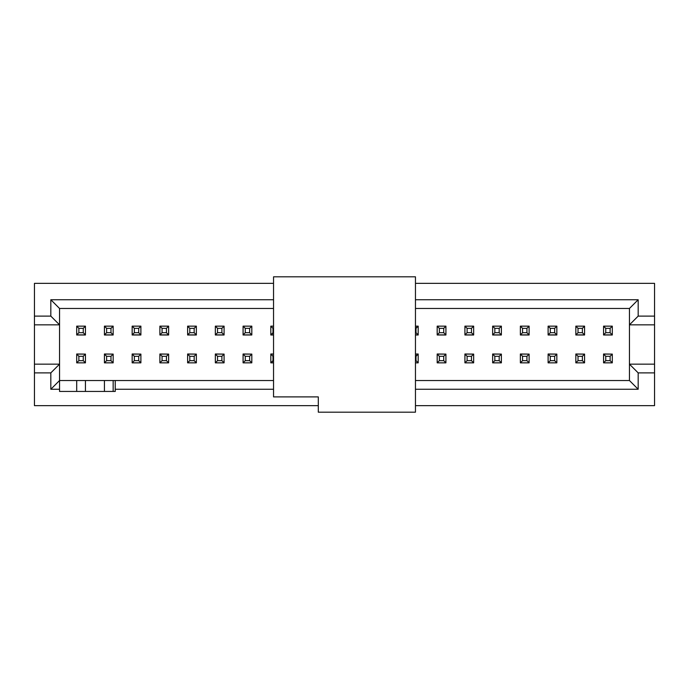 <?xml version="1.0" encoding="UTF-8"?>
<svg xmlns="http://www.w3.org/2000/svg" width="689" height="689" viewBox="0 0 689 689"><rect width="100%" height="100%" fill="white"/><g stroke="black" fill="none" stroke-linecap="round" stroke-linejoin="round"><path stroke-width="1.03" d="M273.542 396.907L273.542 276.814L273.542 396.907L318.301 396.907L318.301 412.186L415.458 412.186L415.458 276.814L273.542 276.814L415.458 276.814L415.458 412.186L318.301 412.186L318.301 396.907L273.542 396.907M654.55 405.64L654.55 372.887L638.178 372.887L638.178 389.259L415.458 389.259L638.178 389.259L638.178 372.887L654.55 372.887L654.55 405.64L415.458 405.64L654.55 405.64M415.458 354.103L418.189 354.103L418.189 362.845L415.458 362.845L418.189 362.845L418.189 354L415.458 354.103M418.189 334.897L415.458 334.897L418.189 334.897L416.01 332.709L418.189 335L418.189 326.155L418.189 334.897M638.178 299.741L638.178 316.113L654.55 316.113L654.55 283.36L415.458 283.36L654.55 283.36L654.55 372.887L654.55 364.154L629.445 364.154L638.178 372.887L629.445 364.154L629.445 380.526L638.178 389.259L629.445 380.526L415.458 380.526L629.445 380.526L629.445 364.154L654.55 364.154L654.55 316.113L638.178 316.113L638.178 299.741L415.458 299.741L638.178 299.741L629.445 308.474L638.178 299.741M50.822 316.113L50.822 299.741L273.542 299.741L50.822 299.741L59.555 308.474L273.542 308.474L59.555 308.474L50.822 299.741L50.822 316.113L59.555 324.846L59.555 308.474L59.555 324.846L50.822 316.113L34.45 316.113L50.822 316.113M273.542 283.36L34.45 283.36L34.45 316.113L34.45 283.36L273.542 283.36M273.542 334.897L270.811 334.897L270.811 326.155L273.542 326.155L270.811 326.155L270.811 335L273.542 334.897M270.811 354.103L273.542 354.103L270.811 354.103L272.99 356.291L270.811 354L270.811 362.845L270.811 354.103M115.235 391.447L59.555 391.447L59.555 389.259L50.822 389.259L50.822 372.887L34.45 372.887L34.45 405.64L318.301 405.64L34.45 405.64L34.45 316.113L34.45 324.846L59.555 324.846L59.555 391.447L115.235 391.447L115.235 389.259L115.235 391.447M273.542 389.259L115.235 389.259L273.542 389.259M273.542 380.526L115.235 380.526L115.235 389.259L115.235 380.526L273.542 380.526M415.458 356.291L418.189 354.103L416.01 356.291L416.01 360.657L418.189 362.845L416.01 360.657L416.01 356.291L415.458 356.291M415.458 308.474L629.445 308.474L629.445 324.846L638.178 316.113L629.445 324.846L654.55 324.846L629.445 324.846L629.445 364.154L629.445 308.474L415.458 308.474M273.542 332.709L270.811 334.897L272.99 332.709L272.99 328.343L270.811 326.155L272.99 328.343L272.99 332.709L273.542 332.709M59.555 380.526L50.822 389.259L59.555 389.259L59.555 364.154L50.822 372.887L50.822 389.259L59.555 380.526L115.235 380.526L59.555 380.526M34.45 372.887L50.822 372.887L59.555 364.154L34.45 364.154L34.45 372.887M584.573 334.897L575.84 335L584.573 335L575.84 334.897L575.84 326.155L584.573 326.155L584.573 334.897L584.573 326.155L575.84 326.155L575.84 334.897L578.019 332.709L578.019 328.343L575.84 326.155L578.019 328.343L582.386 328.343L584.573 326.155L582.386 328.343L582.386 332.709L584.573 334.897L582.386 332.709L578.019 332.709L575.84 334.897L584.573 334.897M529.109 334.897L520.376 335L529.109 335L520.376 334.897L520.376 326.155L529.109 326.155L529.109 334.897L529.109 326.155L520.376 326.155L520.376 334.897L522.563 332.709L522.563 328.343L520.376 326.155L522.563 328.343L526.93 328.343L529.109 326.155L526.93 328.343L526.93 332.709L529.109 334.897L526.93 332.709L522.563 332.709L520.376 334.897L529.109 334.897M473.653 334.897L464.92 335L473.653 335L464.92 334.897L464.92 326.155L473.653 326.155L473.653 334.897L473.653 326.155L464.92 326.155L464.92 334.897L467.099 332.709L467.099 328.343L464.92 326.155L467.099 328.343L471.465 328.343L473.653 326.155L471.465 328.343L471.465 332.709L473.653 334.897L471.465 332.709L467.099 332.709L464.92 334.897L473.653 334.897M418.189 335L415.458 335L418.189 335M251.812 334.897L243.079 335L251.812 335L243.079 334.897L243.079 326.155L251.812 326.155L251.812 334.897L251.812 326.155L243.079 326.155L243.079 334.897L245.258 332.709L245.258 328.343L243.079 326.155L245.258 328.343L249.633 328.343L251.812 326.155L249.633 328.343L249.633 332.709L251.812 334.897L249.633 332.709L245.258 332.709L243.079 334.897L251.812 334.897M196.356 334.897L187.623 335L196.356 335L187.623 334.897L187.623 326.155L196.356 326.155L196.356 334.897L196.356 326.155L187.623 326.155L187.623 334.897L189.802 332.709L189.802 328.343L187.623 326.155L189.802 328.343L194.169 328.343L196.356 326.155L194.169 328.343L194.169 332.709L196.356 334.897L194.169 332.709L189.802 332.709L187.623 334.897L196.356 334.897M140.892 334.897L132.159 335L140.892 335L132.159 334.897L132.159 326.155L140.892 326.155L140.892 334.897L140.892 326.155L132.159 326.155L132.159 334.897L134.346 332.709L134.346 328.343L132.159 326.155L134.346 328.343L138.713 328.343L140.892 326.155L138.713 328.343L138.713 332.709L140.892 334.897L138.713 332.709L134.346 332.709L132.159 334.897L140.892 334.897M85.436 334.897L76.703 335L85.436 335L76.703 334.897L76.703 326.155L85.436 326.155L85.436 334.897L85.436 326.155L76.703 326.155L76.703 334.897L78.882 332.709L78.882 328.343L76.703 326.155L78.882 328.343L83.248 328.343L85.436 326.155L83.248 328.343L83.248 332.709L85.436 334.897L83.248 332.709L78.882 332.709L76.703 334.897L85.436 334.897M575.84 354L584.573 354.103L575.84 354M520.376 354L529.109 354.103L520.376 354M464.92 354L473.653 354.103L464.92 354M415.458 354L418.189 354L415.458 354M243.079 354L251.812 354.103L243.079 354M187.623 354L196.356 354.103L187.623 354M132.159 354L140.892 354.103L132.159 354M76.703 354L85.436 354.103L76.703 354M104.427 354L113.16 354.103L104.427 354M159.891 354L168.624 354.103L159.891 354M215.347 354L224.08 354.103L215.347 354M270.811 354L273.542 354L270.811 354M437.188 354L445.921 354.103L437.188 354M492.644 354L501.377 354.103L492.644 354M548.108 354L556.841 354.103L548.108 354M603.564 354L612.297 354.103L603.564 354M113.16 334.897L104.427 335L113.16 335L104.427 334.897L104.427 326.155L113.16 326.155L113.16 334.897L113.16 326.155L104.427 326.155L104.427 334.897L106.614 332.709L106.614 328.343L104.427 326.155L106.614 328.343L110.981 328.343L113.16 326.155L110.981 328.343L110.981 332.709L113.16 334.897L110.981 332.709L106.614 332.709L104.427 334.897L113.16 334.897M168.624 334.897L159.891 335L168.624 335L159.891 334.897L159.891 326.155L168.624 326.155L168.624 334.897L168.624 326.155L159.891 326.155L159.891 334.897L162.07 332.709L162.07 328.343L159.891 326.155L162.07 328.343L166.437 328.343L168.624 326.155L166.437 328.343L166.437 332.709L168.624 334.897L166.437 332.709L162.07 332.709L159.891 334.897L168.624 334.897M224.08 334.897L215.347 335L224.08 335L215.347 334.897L215.347 326.155L224.08 326.155L224.08 334.897L224.08 326.155L215.347 326.155L215.347 334.897L217.535 332.709L217.535 328.343L215.347 326.155L217.535 328.343L221.901 328.343L224.08 326.155L221.901 328.343L221.901 332.709L224.08 334.897L221.901 332.709L217.535 332.709L215.347 334.897L224.08 334.897M273.542 335L270.811 335L273.542 335M445.921 334.897L437.188 335L445.921 335L437.188 334.897L437.188 326.155L445.921 326.155L445.921 334.897L445.921 326.155L437.188 326.155L437.188 334.897L439.367 332.709L439.367 328.343L437.188 326.155L439.367 328.343L443.742 328.343L445.921 326.155L443.742 328.343L443.742 332.709L445.921 334.897L443.742 332.709L439.367 332.709L437.188 334.897L445.921 334.897M501.377 334.897L492.644 335L501.377 335L492.644 334.897L492.644 326.155L501.377 326.155L501.377 334.897L501.377 326.155L492.644 326.155L492.644 334.897L494.831 332.709L494.831 328.343L492.644 326.155L494.831 328.343L499.198 328.343L501.377 326.155L499.198 328.343L499.198 332.709L501.377 334.897L499.198 332.709L494.831 332.709L492.644 334.897L501.377 334.897M556.841 334.897L548.108 335L556.841 335L548.108 334.897L548.108 326.155L556.841 326.155L556.841 334.897L556.841 326.155L548.108 326.155L548.108 334.897L550.287 332.709L550.287 328.343L548.108 326.155L550.287 328.343L554.654 328.343L556.841 326.155L554.654 328.343L554.654 332.709L556.841 334.897L554.654 332.709L550.287 332.709L548.108 334.897L556.841 334.897M612.297 334.897L603.564 335L612.297 335L603.564 334.897L603.564 326.155L612.297 326.155L612.297 334.897L612.297 326.155L603.564 326.155L603.564 334.897L605.752 332.709L605.752 328.343L603.564 326.155L605.752 328.343L610.118 328.343L612.297 326.155L610.118 328.343L610.118 332.709L612.297 334.897L610.118 332.709L605.752 332.709L603.564 334.897L612.297 334.897M273.542 362.845L270.811 362.845L272.99 360.657L272.99 356.291L272.99 360.657L273.542 360.657L270.811 362.845L273.542 362.845M415.458 360.657L416.01 360.657L415.458 360.657M415.458 326.155L418.189 326.155L416.01 328.343L416.01 332.709L416.01 328.343L415.458 328.343L418.189 326.155L415.458 326.155M34.45 364.154L59.555 364.154L59.555 324.846L34.45 324.846L34.45 364.154M273.542 328.343L272.99 328.343L273.542 328.343M584.573 354.103L584.573 362.845L575.84 362.845L575.84 354.103L584.573 354.103L582.386 356.291L582.386 360.657L584.573 362.845L584.573 354.103L575.84 354.103L575.84 362.845L584.573 362.845L582.386 360.657L578.019 360.657L575.84 362.845L578.019 360.657L578.019 356.291L575.84 354.103L578.019 356.291L582.386 356.291L584.573 354.103M529.109 354.103L529.109 362.845L520.376 362.845L520.376 354.103L529.109 354.103L526.93 356.291L526.93 360.657L529.109 362.845L529.109 354.103L520.376 354.103L520.376 362.845L529.109 362.845L526.93 360.657L522.563 360.657L520.376 362.845L522.563 360.657L522.563 356.291L520.376 354.103L522.563 356.291L526.93 356.291L529.109 354.103M473.653 354.103L473.653 362.845L464.92 362.845L464.92 354.103L473.653 354.103L471.465 356.291L471.465 360.657L473.653 362.845L473.653 354.103L464.92 354.103L464.92 362.845L473.653 362.845L471.465 360.657L467.099 360.657L464.92 362.845L467.099 360.657L467.099 356.291L464.92 354.103L467.099 356.291L471.465 356.291L473.653 354.103M251.812 354.103L251.812 362.845L243.079 362.845L243.079 354.103L251.812 354.103L249.633 356.291L249.633 360.657L251.812 362.845L251.812 354.103L243.079 354.103L243.079 362.845L251.812 362.845L249.633 360.657L245.258 360.657L243.079 362.845L245.258 360.657L245.258 356.291L243.079 354.103L245.258 356.291L249.633 356.291L251.812 354.103M196.356 354.103L196.356 362.845L187.623 362.845L187.623 354.103L196.356 354.103L194.169 356.291L194.169 360.657L196.356 362.845L196.356 354.103L187.623 354.103L187.623 362.845L196.356 362.845L194.169 360.657L189.802 360.657L187.623 362.845L189.802 360.657L189.802 356.291L187.623 354.103L189.802 356.291L194.169 356.291L196.356 354.103M140.892 354.103L140.892 362.845L132.159 362.845L132.159 354.103L140.892 354.103L138.713 356.291L138.713 360.657L140.892 362.845L140.892 354.103L132.159 354.103L132.159 362.845L140.892 362.845L138.713 360.657L134.346 360.657L132.159 362.845L134.346 360.657L134.346 356.291L132.159 354.103L134.346 356.291L138.713 356.291L140.892 354.103M85.436 354.103L85.436 362.845L76.703 362.845L76.703 354.103L85.436 354.103L83.248 356.291L83.248 360.657L85.436 362.845L85.436 354.103L76.703 354.103L76.703 362.845L85.436 362.845L83.248 360.657L78.882 360.657L76.703 362.845L78.882 360.657L78.882 356.291L76.703 354.103L78.882 356.291L83.248 356.291L85.436 354.103M113.16 354.103L113.16 362.845L104.427 362.845L104.427 354.103L113.16 354.103L110.981 356.291L110.981 360.657L113.16 362.845L113.16 354.103L104.427 354.103L104.427 362.845L113.16 362.845L110.981 360.657L106.614 360.657L104.427 362.845L106.614 360.657L106.614 356.291L104.427 354.103L106.614 356.291L110.981 356.291L113.16 354.103M168.624 354.103L168.624 362.845L159.891 362.845L159.891 354.103L168.624 354.103L166.437 356.291L166.437 360.657L168.624 362.845L168.624 354.103L159.891 354.103L159.891 362.845L168.624 362.845L166.437 360.657L162.07 360.657L159.891 362.845L162.07 360.657L162.07 356.291L159.891 354.103L162.07 356.291L166.437 356.291L168.624 354.103M224.08 354.103L224.08 362.845L215.347 362.845L215.347 354.103L224.08 354.103L221.901 356.291L221.901 360.657L224.08 362.845L224.08 354.103L215.347 354.103L215.347 362.845L224.08 362.845L221.901 360.657L217.535 360.657L215.347 362.845L217.535 360.657L217.535 356.291L215.347 354.103L217.535 356.291L221.901 356.291L224.08 354.103M445.921 354.103L445.921 362.845L437.188 362.845L437.188 354.103L445.921 354.103L443.742 356.291L443.742 360.657L445.921 362.845L445.921 354.103L437.188 354.103L437.188 362.845L445.921 362.845L443.742 360.657L439.367 360.657L437.188 362.845L439.367 360.657L439.367 356.291L437.188 354.103L439.367 356.291L443.742 356.291L445.921 354.103M501.377 354.103L501.377 362.845L492.644 362.845L492.644 354.103L501.377 354.103L499.198 356.291L499.198 360.657L501.377 362.845L501.377 354.103L492.644 354.103L492.644 362.845L501.377 362.845L499.198 360.657L494.831 360.657L492.644 362.845L494.831 360.657L494.831 356.291L492.644 354.103L494.831 356.291L499.198 356.291L501.377 354.103M556.841 354.103L556.841 362.845L548.108 362.845L548.108 354.103L556.841 354.103L554.654 356.291L554.654 360.657L556.841 362.845L556.841 354.103L548.108 354.103L548.108 362.845L556.841 362.845L554.654 360.657L550.287 360.657L548.108 362.845L550.287 360.657L550.287 356.291L548.108 354.103L550.287 356.291L554.654 356.291L556.841 354.103M612.297 354.103L612.297 362.845L603.564 362.845L603.564 354.103L612.297 354.103L610.118 356.291L610.118 360.657L612.297 362.845L612.297 354.103L603.564 354.103L603.564 362.845L612.297 362.845L610.118 360.657L605.752 360.657L603.564 362.845L605.752 360.657L605.752 356.291L603.564 354.103L605.752 356.291L610.118 356.291L612.297 354.103M113.16 380.526L113.16 391.447L113.16 380.526M104.427 391.447L104.427 380.526L104.427 391.447M85.436 380.526L85.436 391.447L85.436 380.526M76.703 391.447L76.703 380.526L76.703 391.447M582.386 328.343L578.019 328.343L578.019 332.709L582.386 332.709L582.386 328.343M526.93 328.343L522.563 328.343L522.563 332.709L526.93 332.709L526.93 328.343M471.465 328.343L467.099 328.343L467.099 332.709L471.465 332.709L471.465 328.343M249.633 328.343L245.258 328.343L245.258 332.709L249.633 332.709L249.633 328.343M194.169 328.343L189.802 328.343L189.802 332.709L194.169 332.709L194.169 328.343M138.713 328.343L134.346 328.343L134.346 332.709L138.713 332.709L138.713 328.343M83.248 328.343L78.882 328.343L78.882 332.709L83.248 332.709L83.248 328.343M578.019 360.657L582.386 360.657L582.386 356.291L578.019 356.291L578.019 360.657M522.563 360.657L526.93 360.657L526.93 356.291L522.563 356.291L522.563 360.657M467.099 360.657L471.465 360.657L471.465 356.291L467.099 356.291L467.099 360.657M245.258 360.657L249.633 360.657L249.633 356.291L245.258 356.291L245.258 360.657M189.802 360.657L194.169 360.657L194.169 356.291L189.802 356.291L189.802 360.657M134.346 360.657L138.713 360.657L138.713 356.291L134.346 356.291L134.346 360.657M78.882 360.657L83.248 360.657L83.248 356.291L78.882 356.291L78.882 360.657M106.614 360.657L110.981 360.657L110.981 356.291L106.614 356.291L106.614 360.657M162.07 360.657L166.437 360.657L166.437 356.291L162.07 356.291L162.07 360.657M217.535 360.657L221.901 360.657L221.901 356.291L217.535 356.291L217.535 360.657M439.367 360.657L443.742 360.657L443.742 356.291L439.367 356.291L439.367 360.657M494.831 360.657L499.198 360.657L499.198 356.291L494.831 356.291L494.831 360.657M550.287 360.657L554.654 360.657L554.654 356.291L550.287 356.291L550.287 360.657M605.752 360.657L610.118 360.657L610.118 356.291L605.752 356.291L605.752 360.657M110.981 328.343L106.614 328.343L106.614 332.709L110.981 332.709L110.981 328.343M166.437 328.343L162.07 328.343L162.07 332.709L166.437 332.709L166.437 328.343M221.901 328.343L217.535 328.343L217.535 332.709L221.901 332.709L221.901 328.343M443.742 328.343L439.367 328.343L439.367 332.709L443.742 332.709L443.742 328.343M499.198 328.343L494.831 328.343L494.831 332.709L499.198 332.709L499.198 328.343M554.654 328.343L550.287 328.343L550.287 332.709L554.654 332.709L554.654 328.343M610.118 328.343L605.752 328.343L605.752 332.709L610.118 332.709L610.118 328.343"/></g></svg>

